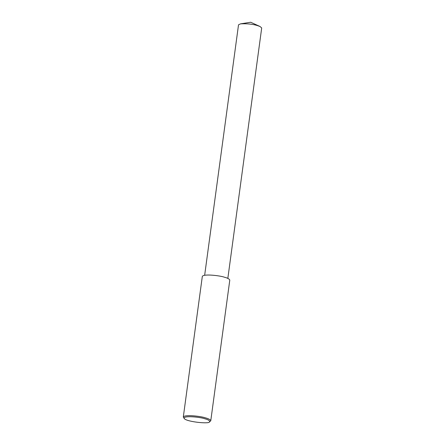 <?xml version="1.0" encoding="UTF-8"?>
<svg xmlns="http://www.w3.org/2000/svg" width="445" height="445" viewBox="0 0 445 445"><rect width="100%" height="100%" fill="white"/><g stroke="black" fill="none" stroke-linecap="round" stroke-linejoin="round"><path stroke-width="0.67" d="M184.236 418.528L183.301 417.043C184.592 414.273 201.134 416.298 205.379 417.833C208.627 418.684 210.424 419.663 210.774 420.759L209.478 421.943C209.011 424.163 186.366 421.765 184.236 418.528C182.711 415.246 200.684 417.154 204.744 418.745C208.505 419.718 210.085 420.786 209.478 421.943M183.301 417.043L202.319 276.406C203.604 273.636 220.147 275.661 224.397 277.196C227.64 278.047 229.436 279.021 229.787 280.122L210.774 420.759M204.656 275.266L238.52 24.82L240.539 23.852C246.947 23.541 252.482 24.086 257.149 25.487L260.008 26.483L261.699 27.957L227.834 278.403M260.008 26.483L250.668 22.25L240.539 23.852"/></g></svg>
